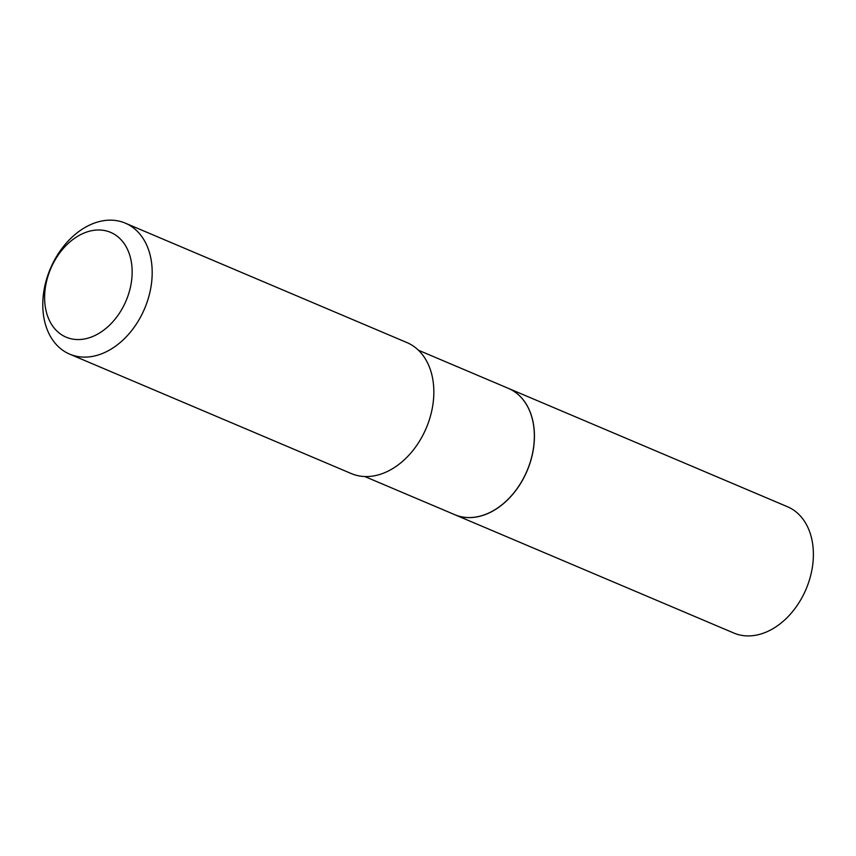 <?xml version="1.0" encoding="UTF-8"?>
<svg xmlns="http://www.w3.org/2000/svg" width="856" height="856" viewBox="0 0 856 856"><rect width="100%" height="100%" fill="white"/><g stroke="black" fill="none" stroke-linecap="round" stroke-linejoin="round"><path stroke-width="1.28" d="M454.846 514.724A68.619 49.359 -67 0 0 454.889 514.745L733.849 633.044A68.619 49.359 -67 0 0 741.029 635.238A68.619 49.359 -67 0 0 807.978 584.295A68.619 49.359 -67 0 0 787.424 506.709L508.475 388.41A68.619 49.359 -67 0 0 508.432 388.389M454.889 514.745A68.619 49.359 -67 0 0 462.069 516.928A68.619 49.359 -67 0 0 529.019 465.996A68.619 49.359 -67 0 0 508.475 388.41M364.827 476.546L454.814 514.702A68.619 49.359 -67 0 0 530.57 461.031A68.619 49.359 -67 0 0 508.389 388.367L418.413 350.211M129.01 292.656A56.924 40.949 -67 0 0 104.657 230.553A56.924 40.949 -67 0 0 47.754 276.905A56.924 40.949 -67 0 0 72.118 338.997A56.924 40.949 -67 0 0 129.01 292.656M148.27 298.487A71.155 51.189 -67 0 0 125.265 223.127A71.155 51.189 -67 0 0 46.706 278.789A71.155 51.189 -67 0 0 69.7 354.149A71.155 51.189 -67 0 0 148.27 298.487M69.7 354.149L351.356 473.593A71.155 51.189 -67 0 0 429.915 417.931A71.155 51.189 -67 0 0 406.921 342.571L125.265 223.127"/></g></svg>
